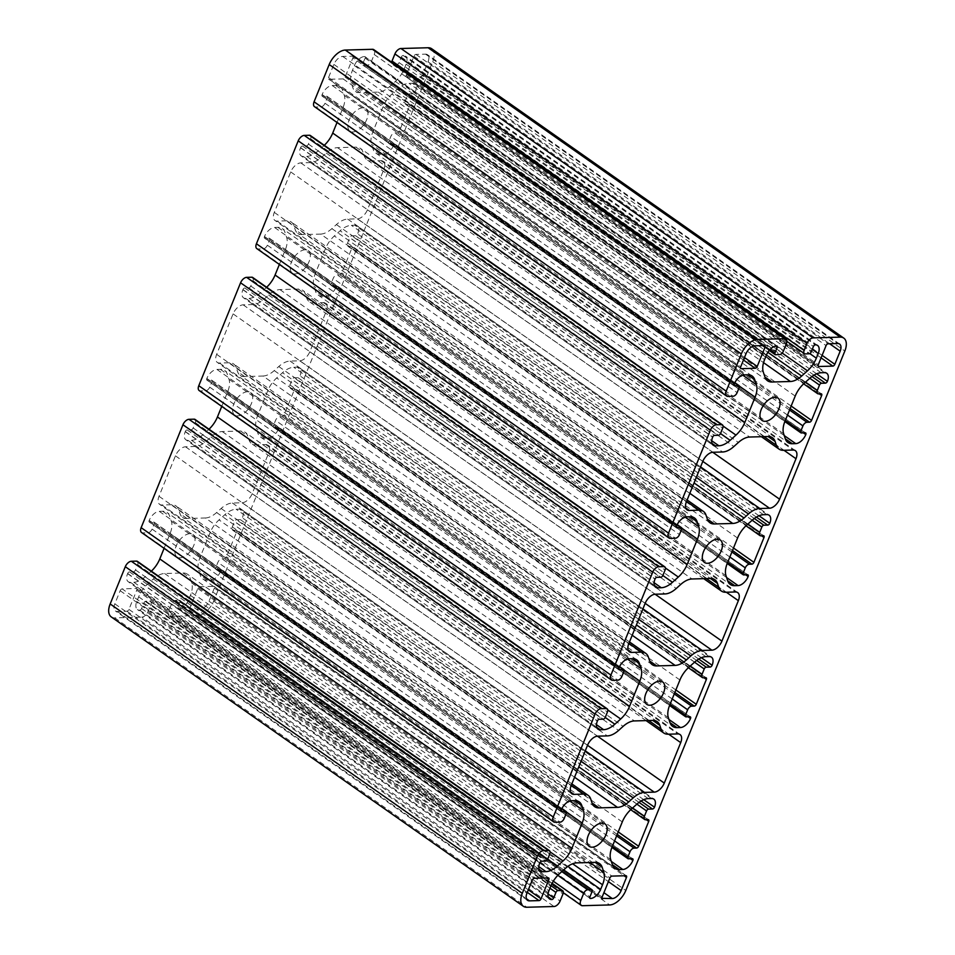 <?xml version="1.0" encoding="UTF-8"?>
<svg xmlns="http://www.w3.org/2000/svg" width="955" height="955" viewBox="0 0 955 955"><rect width="100%" height="100%" fill="white"/><g stroke="black" fill="none" stroke-linecap="round" stroke-linejoin="round"><path stroke-width="0.72" stroke-dasharray="4.78 3.58" d="M189.878 533.678A13.74 7.64 125.1 0 0 177.308 543.622A13.74 7.64 125.1 0 0 177.081 556.98A13.74 7.64 125.1 0 0 180.077 557.804A13.74 7.64 125.1 0 0 192.647 547.848A13.74 7.64 125.1 0 0 192.874 534.502A13.74 7.64 125.1 0 0 189.878 533.678M247.524 391.717A13.74 7.64 125.1 0 0 234.942 401.673A13.74 7.64 125.1 0 0 234.727 415.031A13.74 7.64 125.1 0 0 237.723 415.855A13.74 7.64 125.1 0 0 250.294 405.899A13.74 7.64 125.1 0 0 250.508 392.541A13.74 7.64 125.1 0 0 247.524 391.717M305.158 249.768A13.74 7.64 125.1 0 0 292.588 259.724A13.74 7.64 125.1 0 0 292.373 273.07A13.74 7.64 125.1 0 0 295.358 273.894A13.74 7.64 125.1 0 0 307.94 263.95A13.74 7.64 125.1 0 0 308.155 250.592A13.74 7.64 125.1 0 0 305.158 249.768M362.805 107.808A13.74 7.64 125.1 0 0 350.234 117.763A13.74 7.64 125.1 0 0 350.007 131.122A13.74 7.64 125.1 0 0 353.004 131.945A13.74 7.64 125.1 0 0 365.574 121.989A13.74 7.64 125.1 0 0 365.801 108.643A13.74 7.64 125.1 0 0 362.805 107.808M122.168 588.889A2.017 1.122 125.1 0 0 120.163 590.703L114.827 603.835A8.893 4.942 125.1 0 0 115.412 610.949A8.893 4.942 125.1 0 0 117.346 611.475L126.919 611.212A2.017 1.122 125.1 0 0 128.937 609.397L136.72 590.238A2.017 1.122 125.1 0 0 136.589 588.626A2.017 1.122 125.1 0 0 136.147 588.495L122.168 588.889L534.287 878.278M420.713 76.722A2.017 1.122 125.1 0 0 422.719 74.92L428.055 61.788A8.893 4.942 125.1 0 0 427.47 54.674A8.893 4.942 125.1 0 0 425.536 54.137L415.962 54.399A2.017 1.122 125.1 0 0 413.945 56.214L406.162 75.373A2.017 1.122 125.1 0 0 406.293 76.997A2.017 1.122 125.1 0 0 406.735 77.116L420.713 76.722L821.085 357.862M352.873 57.921A2.017 1.122 125.1 0 0 352.741 56.297A2.017 1.122 125.1 0 0 352.3 56.178L342.726 56.441A8.893 4.942 125.1 0 0 333.868 64.415L328.532 77.546A2.017 1.122 125.1 0 0 328.663 79.158A2.017 1.122 125.1 0 0 329.105 79.277L343.084 78.895A2.017 1.122 125.1 0 0 345.089 77.08L352.873 57.921L762.591 345.615M190.009 607.702A2.017 1.122 125.1 0 0 190.141 609.314A2.017 1.122 125.1 0 0 190.582 609.445L200.156 609.171A8.893 4.942 125.1 0 0 209.014 601.208L214.35 588.077A2.017 1.122 125.1 0 0 214.218 586.466A2.017 1.122 125.1 0 0 213.777 586.334L199.81 586.728A2.017 1.122 125.1 0 0 197.792 588.543L190.009 607.702L602.128 897.079M320.641 234.082A20.198 11.233 125.1 0 0 331.898 228.627L336.411 224.568A20.198 11.233 -54.9 0 1 347.668 219.113L357.373 218.85A10.099 5.623 125.1 0 0 367.448 209.79L383.874 169.333A10.099 5.623 125.1 0 0 383.206 161.252A10.099 5.623 125.1 0 0 381.009 160.643L371.304 160.918A20.198 11.233 -54.9 0 1 366.899 159.7A20.198 11.233 -54.9 0 1 364.261 155.975L362.984 152.072A20.198 11.233 125.1 0 0 360.345 148.347A20.198 11.233 125.1 0 0 355.94 147.13L337.533 147.643A20.198 11.233 125.1 0 0 326.276 153.098L321.751 157.157A20.198 11.233 -54.9 0 1 310.494 162.613L300.789 162.875A10.099 5.623 125.1 0 0 290.714 171.936L274.288 212.392A10.099 5.623 125.1 0 0 274.956 220.474A10.099 5.623 125.1 0 0 277.153 221.083L286.858 220.808A20.198 11.233 -54.9 0 1 291.263 222.026A20.198 11.233 -54.9 0 1 293.901 225.75L295.191 229.654A20.198 11.233 125.1 0 0 297.817 233.378A20.198 11.233 125.1 0 0 302.222 234.596L320.641 234.082L689.832 493.329M262.995 376.031A20.198 11.233 125.1 0 0 274.252 370.576L278.776 366.517A20.198 11.233 -54.9 0 1 290.034 361.062L299.739 360.799A10.099 5.623 125.1 0 0 309.802 351.75L326.24 311.294A10.099 5.623 125.1 0 0 325.571 303.201A10.099 5.623 125.1 0 0 323.363 302.592L313.67 302.866A20.198 11.233 -54.9 0 1 309.265 301.649A20.198 11.233 -54.9 0 1 306.627 297.924L305.337 294.033A20.198 11.233 125.1 0 0 302.699 290.296A20.198 11.233 125.1 0 0 298.306 289.079L279.887 289.592A20.198 11.233 125.1 0 0 268.63 295.047L264.117 299.106A20.198 11.233 -54.9 0 1 252.86 304.561L243.155 304.836A10.099 5.623 125.1 0 0 233.08 313.885L216.654 354.341A10.099 5.623 125.1 0 0 217.31 362.423A10.099 5.623 125.1 0 0 219.519 363.031L229.224 362.757A20.198 11.233 -54.9 0 1 233.629 363.974A20.198 11.233 -54.9 0 1 236.255 367.699L237.544 371.602A20.198 11.233 125.1 0 0 240.183 375.327A20.198 11.233 125.1 0 0 244.587 376.545L262.995 376.031L632.198 635.278M205.361 517.98A20.198 11.233 125.1 0 0 216.618 512.537L221.13 508.478A20.198 11.233 -54.9 0 1 232.387 503.022L242.093 502.748A10.099 5.623 125.1 0 0 252.168 493.699L268.594 453.243A10.099 5.623 125.1 0 0 267.925 445.161A10.099 5.623 125.1 0 0 265.729 444.553L256.024 444.815A20.198 11.233 -54.9 0 1 251.619 443.609A20.198 11.233 -54.9 0 1 248.98 439.873L247.703 435.981A20.198 11.233 125.1 0 0 245.065 432.245A20.198 11.233 125.1 0 0 240.66 431.039L222.252 431.553A20.198 11.233 125.1 0 0 210.983 436.996L206.471 441.067A20.198 11.233 -54.9 0 1 195.214 446.51L185.509 446.785A10.099 5.623 125.1 0 0 175.434 455.833L159.007 496.29A10.099 5.623 125.1 0 0 159.676 504.383A10.099 5.623 125.1 0 0 161.873 504.98L171.578 504.718A20.198 11.233 -54.9 0 1 175.983 505.923A20.198 11.233 -54.9 0 1 178.621 509.66L179.91 513.551A20.198 11.233 125.1 0 0 182.536 517.288A20.198 11.233 125.1 0 0 186.941 518.493L205.361 517.98L574.552 777.227M409.528 106.16A2.017 1.122 125.1 0 0 409.397 104.549A2.017 1.122 125.1 0 0 408.955 104.417L406.364 104.501A4.035 2.244 -54.9 0 1 405.481 104.25A4.035 2.244 -54.9 0 1 405.218 101.015L407.379 95.691A2.017 1.122 -54.9 0 1 409.397 93.888L413.276 93.781A2.017 1.122 125.1 0 0 415.294 91.967A10.099 5.623 125.1 0 0 414.625 83.885A10.099 5.623 125.1 0 0 412.417 83.276L409.038 83.372A20.198 11.233 125.1 0 0 397.781 88.815L391.968 94.044A20.198 11.233 125.1 0 0 383.086 106.697L372.832 131.945A20.198 11.233 125.1 0 0 371.531 144.384L373.178 149.398A20.198 11.233 125.1 0 0 375.816 153.134A20.198 11.233 125.1 0 0 380.221 154.34L383.6 154.256A10.099 5.623 125.1 0 0 393.675 145.196A2.017 1.122 125.1 0 0 393.544 143.584A2.017 1.122 125.1 0 0 393.102 143.465L389.222 143.572A2.017 1.122 -54.9 0 1 388.781 143.441A2.017 1.122 -54.9 0 1 388.649 141.829L390.81 136.505A4.035 2.244 -54.9 0 1 394.833 132.888L397.423 132.817A2.017 1.122 125.1 0 0 399.441 131.002L409.528 106.16L819.235 393.854M351.882 248.109A2.017 1.122 125.1 0 0 351.75 246.497A2.017 1.122 125.1 0 0 351.309 246.378L348.718 246.45A4.035 2.244 -54.9 0 1 347.847 246.211A4.035 2.244 -54.9 0 1 347.572 242.976L349.733 237.652A2.017 1.122 -54.9 0 1 351.75 235.837L355.63 235.73A2.017 1.122 125.1 0 0 357.648 233.915A10.099 5.623 125.1 0 0 356.979 225.834A10.099 5.623 125.1 0 0 354.783 225.225L351.392 225.32A20.198 11.233 125.1 0 0 340.135 230.776L334.322 235.992A20.198 11.233 125.1 0 0 325.44 248.646L315.186 273.894A20.198 11.233 125.1 0 0 313.885 286.345L315.544 291.359A20.198 11.233 125.1 0 0 318.17 295.083A20.198 11.233 125.1 0 0 322.575 296.301L325.965 296.205A10.099 5.623 125.1 0 0 336.029 287.157A2.017 1.122 125.1 0 0 335.897 285.533A2.017 1.122 125.1 0 0 335.456 285.414L331.576 285.521A2.017 1.122 -54.9 0 1 331.134 285.402A2.017 1.122 -54.9 0 1 331.003 283.778L333.164 278.454A4.035 2.244 -54.9 0 1 337.199 274.837L339.777 274.765A2.017 1.122 125.1 0 0 341.795 272.951L351.882 248.109L761.601 535.815M294.247 390.07A2.017 1.122 125.1 0 0 294.104 388.446A2.017 1.122 125.1 0 0 293.674 388.327L291.084 388.399A4.035 2.244 -54.9 0 1 290.201 388.16A4.035 2.244 -54.9 0 1 289.938 384.925L292.099 379.601A2.017 1.122 -54.9 0 1 294.116 377.786L297.996 377.679A2.017 1.122 125.1 0 0 300.001 375.876A10.099 5.623 125.1 0 0 299.345 367.782A10.099 5.623 125.1 0 0 297.136 367.186L293.758 367.269A20.198 11.233 125.1 0 0 282.501 372.725L276.687 377.953A20.198 11.233 125.1 0 0 267.806 390.607L257.552 415.855A20.198 11.233 125.1 0 0 256.238 428.294L257.898 433.307A20.198 11.233 125.1 0 0 260.536 437.044A20.198 11.233 125.1 0 0 264.941 438.25L268.319 438.154A10.099 5.623 125.1 0 0 278.394 429.105A2.017 1.122 125.1 0 0 278.263 427.482A2.017 1.122 125.1 0 0 277.821 427.363L273.942 427.47A2.017 1.122 -54.9 0 1 273.5 427.351A2.017 1.122 -54.9 0 1 273.369 425.739L275.529 420.415A4.035 2.244 -54.9 0 1 279.552 416.786L282.143 416.714A2.017 1.122 125.1 0 0 284.16 414.912L294.247 390.07L703.954 677.764M236.601 532.019A2.017 1.122 125.1 0 0 236.47 530.407A2.017 1.122 125.1 0 0 236.028 530.288L233.438 530.359A4.035 2.244 -54.9 0 1 232.554 530.109A4.035 2.244 -54.9 0 1 232.292 526.874L234.453 521.549A2.017 1.122 -54.9 0 1 236.47 519.747L240.35 519.639A2.017 1.122 125.1 0 0 242.367 517.825A10.099 5.623 125.1 0 0 241.699 509.743A10.099 5.623 125.1 0 0 239.502 509.134L236.112 509.23A20.198 11.233 125.1 0 0 224.855 514.673L219.041 519.902A20.198 11.233 125.1 0 0 210.16 532.556L199.905 557.804A20.198 11.233 125.1 0 0 198.604 570.242L200.252 575.256A20.198 11.233 125.1 0 0 202.89 578.993A20.198 11.233 125.1 0 0 207.295 580.198L210.673 580.115A10.099 5.623 125.1 0 0 220.748 571.054A2.017 1.122 125.1 0 0 220.617 569.443A2.017 1.122 125.1 0 0 220.175 569.323L216.296 569.431A2.017 1.122 -54.9 0 1 215.854 569.311A2.017 1.122 -54.9 0 1 215.723 567.688L217.883 562.364A4.035 2.244 -54.9 0 1 221.918 558.747L224.497 558.675A2.017 1.122 125.1 0 0 226.514 556.861L236.601 532.019L646.32 819.712M337.019 122.479L342.976 107.808A20.198 11.233 125.1 0 0 344.277 95.369L342.63 90.355A20.198 11.233 125.1 0 0 339.992 86.63A20.198 11.233 125.1 0 0 335.587 85.413L332.209 85.508A10.099 5.623 125.1 0 0 322.133 94.557L322.062 94.736A1.815 1.015 125.1 0 0 322.181 96.192A1.815 1.015 125.1 0 0 322.575 96.3L326.586 96.192A2.017 1.122 -54.9 0 1 327.028 96.312A2.017 1.122 -54.9 0 1 327.159 97.923L324.998 103.247A4.035 2.244 -54.9 0 1 320.976 106.876L315.795 107.02A6.064 3.366 -54.9 0 1 314.47 106.65M310.327 135.503A4.035 2.244 -54.9 0 1 310.59 138.738L308.429 144.062A2.017 1.122 -54.9 0 1 306.412 145.876L302.401 145.984A1.815 1.015 125.1 0 0 300.586 147.619L300.515 147.798A10.099 5.623 125.1 0 0 301.183 155.88A10.099 5.623 125.1 0 0 303.38 156.489L306.77 156.393A20.198 11.233 125.1 0 0 318.027 150.938L323.84 145.721A20.198 11.233 125.1 0 0 324.282 145.303M373.811 49.66A6.064 3.366 -54.9 0 1 374.217 54.519L371.328 61.609A4.035 2.244 -54.9 0 1 367.305 65.238L363.413 65.346A2.017 1.122 -54.9 0 1 362.984 65.215A2.017 1.122 -54.9 0 1 362.84 63.603L365.085 58.1A1.815 1.015 125.1 0 0 364.953 56.643A1.815 1.015 125.1 0 0 364.559 56.536L364.428 56.536A10.099 5.623 125.1 0 0 354.365 65.597L352.479 70.228A20.198 11.233 125.1 0 0 351.177 82.679L352.825 87.693A20.198 11.233 125.1 0 0 355.463 91.417A20.198 11.233 125.1 0 0 359.868 92.635L378.276 92.122A20.198 11.233 125.1 0 0 389.533 86.666L395.346 81.45A20.198 11.233 125.1 0 0 404.228 68.796L406.114 64.152A10.099 5.623 125.1 0 0 405.445 56.07A10.099 5.623 125.1 0 0 403.249 55.462L403.117 55.462A1.815 1.015 125.1 0 0 401.303 57.097L399.071 62.588A2.017 1.122 -54.9 0 1 397.053 64.403L393.174 64.51A4.035 2.244 -54.9 0 1 392.302 64.272A4.035 2.244 -54.9 0 1 391.693 62.218M582.514 905.698L170.396 616.321L197.566 615.557A16.163 8.989 125.1 0 0 213.681 601.077L432.711 61.657A16.163 8.989 125.1 0 0 431.648 48.717M170.396 616.321A6.064 3.366 -54.9 0 1 169.071 615.951A6.064 3.366 -54.9 0 1 168.677 611.105L171.554 604.002A4.035 2.244 -54.9 0 1 175.577 600.385L179.468 600.277A2.017 1.122 -54.9 0 1 179.898 600.397A2.017 1.122 -54.9 0 1 180.041 602.02L177.809 607.511A1.815 1.015 125.1 0 0 177.928 608.968A1.815 1.015 125.1 0 0 178.322 609.075L178.454 609.075A10.099 5.623 125.1 0 0 188.517 600.027L190.403 595.383A20.198 11.233 125.1 0 0 191.704 582.944L190.057 577.93A20.198 11.233 125.1 0 0 187.419 574.194A20.198 11.233 125.1 0 0 183.014 572.988L164.606 573.501A20.198 11.233 125.1 0 0 153.349 578.945L147.536 584.174A20.198 11.233 125.1 0 0 138.654 596.827L136.768 601.471A10.099 5.623 125.1 0 0 137.436 609.553A10.099 5.623 125.1 0 0 139.633 610.161L139.764 610.15A1.815 1.015 125.1 0 0 141.579 608.526L143.811 603.023A2.017 1.122 -54.9 0 1 145.829 601.208L149.708 601.101A4.035 2.244 -54.9 0 1 150.592 601.352A4.035 2.244 -54.9 0 1 150.854 604.587L147.965 611.678A6.064 3.366 -54.9 0 1 141.925 617.109L554.043 906.498M111.234 616.894A16.163 8.989 125.1 0 0 114.755 617.873L141.925 617.109M137.401 561.361A4.035 2.244 -54.9 0 1 137.663 564.596L135.503 569.92A2.017 1.122 -54.9 0 1 133.485 571.735L129.474 571.842A1.815 1.015 125.1 0 0 127.66 573.477L127.588 573.657A10.099 5.623 125.1 0 0 128.257 581.738A10.099 5.623 125.1 0 0 130.465 582.347L133.843 582.252A20.198 11.233 125.1 0 0 145.1 576.796L150.914 571.579A20.198 11.233 125.1 0 0 151.356 571.162M164.093 548.337L170.05 533.666A20.198 11.233 125.1 0 0 171.351 521.227L169.704 516.213A20.198 11.233 125.1 0 0 167.065 512.489A20.198 11.233 125.1 0 0 162.66 511.271L159.282 511.367A10.099 5.623 125.1 0 0 149.207 520.415L149.135 520.594A1.815 1.015 125.1 0 0 149.255 522.051A1.815 1.015 125.1 0 0 149.649 522.158L153.66 522.051A2.017 1.122 -54.9 0 1 154.101 522.17A2.017 1.122 -54.9 0 1 154.232 523.794L152.072 529.106A4.035 2.244 -54.9 0 1 148.049 532.735L142.868 532.878A6.064 3.366 -54.9 0 1 141.555 532.508M195.035 419.412A4.035 2.244 -54.9 0 1 195.309 422.647L193.149 427.971A2.017 1.122 -54.9 0 1 191.131 429.786L187.12 429.893A1.815 1.015 125.1 0 0 185.306 431.517L185.234 431.696A10.099 5.623 125.1 0 0 185.903 439.789A10.099 5.623 125.1 0 0 188.099 440.386L191.489 440.291A20.198 11.233 125.1 0 0 202.747 434.847L208.56 429.619A20.198 11.233 125.1 0 0 209.002 429.213M221.739 406.388L227.696 391.717A20.198 11.233 125.1 0 0 228.997 379.278L227.35 374.264A20.198 11.233 125.1 0 0 224.712 370.528A20.198 11.233 125.1 0 0 220.307 369.322L216.916 369.418A10.099 5.623 125.1 0 0 206.853 378.467L206.781 378.646A1.815 1.015 125.1 0 0 206.901 380.102A1.815 1.015 125.1 0 0 207.295 380.209L211.306 380.102A2.017 1.122 -54.9 0 1 211.747 380.221A2.017 1.122 -54.9 0 1 211.879 381.833L209.718 387.157A4.035 2.244 -54.9 0 1 205.683 390.774L200.514 390.917A6.064 3.366 -54.9 0 1 199.189 390.559M252.681 277.463A4.035 2.244 -54.9 0 1 252.944 280.698L250.783 286.023A2.017 1.122 -54.9 0 1 248.766 287.825L244.755 287.944A1.815 1.015 125.1 0 0 242.952 289.568L242.88 289.747A10.099 5.623 125.1 0 0 243.537 297.829A10.099 5.623 125.1 0 0 245.745 298.438L249.124 298.342A20.198 11.233 125.1 0 0 260.381 292.887L266.194 287.67A20.198 11.233 125.1 0 0 266.636 287.264M279.373 264.44L285.33 249.768A20.198 11.233 125.1 0 0 286.643 237.329L284.984 232.304A20.198 11.233 125.1 0 0 282.346 228.579A20.198 11.233 125.1 0 0 277.941 227.362L274.562 227.457A10.099 5.623 125.1 0 0 264.487 236.518L264.416 236.685A1.815 1.015 125.1 0 0 264.535 238.141A1.815 1.015 125.1 0 0 264.929 238.261L268.94 238.141A2.017 1.122 -54.9 0 1 269.382 238.261A2.017 1.122 -54.9 0 1 269.525 239.884L267.352 245.208A4.035 2.244 -54.9 0 1 263.329 248.825L258.148 248.969A6.064 3.366 -54.9 0 1 256.835 248.61M120.163 590.703L532.281 880.08M136.147 588.495L548.265 877.884M136.72 590.238L546.439 877.932M128.937 609.397L528.318 889.833M126.919 611.212L527.291 892.352M117.346 611.475L526.372 898.691M114.827 603.835L526.945 893.212M422.719 74.92L822.1 355.356M406.735 77.116L818.149 366.004M406.162 75.373L818.28 364.762M413.945 56.214L826.063 345.603M415.962 54.399L828.081 343.788M425.536 54.137L837.654 343.525M428.055 61.788L829.597 343.74M352.3 56.178L764.418 345.555M345.089 77.08L744.47 357.516M343.084 78.895L743.456 360.023M329.105 79.277L740.519 368.164M328.532 77.546L740.65 366.923M333.868 64.415L745.986 353.792M342.726 56.441L754.844 345.829M190.582 609.445L601.996 898.333M197.792 588.543L609.911 877.92M199.81 586.728L611.916 876.105M213.777 586.334L625.895 875.723M214.35 588.077L624.069 875.771M209.014 601.208L608.395 881.644M200.156 609.171L603.918 892.686M331.898 228.627L694.058 482.932M302.222 234.596L295.191 229.654M293.901 225.75L706.02 515.127M286.858 220.808L686.538 501.459M277.153 221.083L685.762 507.988M274.288 212.392L686.406 501.769M290.714 171.936L702.832 461.313M300.789 162.875L712.908 452.264M310.494 162.613L722.613 451.99M321.751 157.157L733.87 446.534M326.276 153.098L738.394 442.475M337.533 147.643L749.651 437.032M355.94 147.13L362.984 152.072M364.261 155.975L763.952 436.626M371.304 160.918L783.422 450.294M381.009 160.643L793.128 450.032M383.874 169.333L783.983 450.283M367.448 209.79L712.764 452.264M357.373 218.85L702.808 461.396M347.668 219.113L700.564 466.911M336.411 224.568L696.338 477.309M274.252 370.576L636.412 624.88M244.587 376.545L237.544 371.602M236.255 367.699L648.373 657.088M229.224 362.757L628.891 643.407M219.519 363.031L628.115 649.937M216.654 354.341L628.772 643.718M233.08 313.885L645.198 603.262M243.155 304.836L655.273 594.213M252.86 304.561L664.966 593.938M264.117 299.106L676.236 588.495M268.63 295.047L680.748 584.436M279.887 289.592L692.005 578.981M298.306 289.079L710.425 578.467L305.337 294.033M306.627 297.924L706.318 578.587M313.67 302.866L725.776 592.243M323.363 302.592L735.481 591.981M326.24 311.294L726.337 592.231M309.802 351.75L655.118 594.225M299.739 360.799L645.162 603.345M290.034 361.062L642.918 608.86M278.776 366.517L638.704 619.258M216.618 512.537L578.778 766.841M186.941 518.493L179.91 513.551M178.621 509.66L590.739 799.037M171.578 504.718L571.257 785.356M161.873 504.98L570.469 791.898M159.007 496.29L571.126 785.678M175.434 455.833L587.552 745.222M185.509 446.785L597.627 736.162M195.214 446.51L607.332 735.899M206.471 441.067L618.589 730.444M210.983 436.996L623.102 726.385M222.252 431.553L634.371 720.929M240.66 431.039L247.703 435.981M248.98 439.873L648.672 720.536M256.024 444.815L668.142 734.204M265.729 444.553L677.847 733.929M268.594 453.243L668.691 734.192M252.168 493.699L597.484 736.174M242.093 502.748L587.516 745.306M232.387 503.022L585.284 750.821M221.13 508.478L581.058 761.207M821.073 393.806L408.955 104.417M818.483 393.878L406.364 104.501M805.543 382.119L405.218 101.015M809.816 378.276L407.379 95.691M811.929 376.533L409.397 93.888M813.982 375.148L413.276 93.781M816.644 373.799L415.294 91.967M824.535 372.653L412.417 83.276M821.157 372.748L409.038 83.372M809.9 378.204L397.781 88.815M804.086 383.421L391.968 94.044M795.205 396.074L383.086 106.697M784.95 421.334L372.832 131.945M783.649 433.773L371.531 144.384M380.221 154.34L373.178 149.398M784.234 435.576L383.6 154.256M803.394 432.89L393.675 145.196M805.22 432.842L393.102 143.465M801.341 432.949L389.222 143.572M785.332 420.379L388.649 141.829M787.493 415.055L390.81 136.505M789.534 410.041L394.833 132.888M790.131 408.561L397.423 132.817M791.146 406.054L399.441 131.002M763.427 535.755L351.309 246.378M760.837 535.827L348.718 246.45M747.896 524.068L347.572 242.976M752.17 520.236L349.733 237.652M754.283 518.493L351.75 235.837M756.348 517.097L355.63 235.73M759.01 515.748L357.648 233.915M766.901 514.614L354.783 225.225M763.511 514.709L351.392 225.32M752.254 520.153L340.135 230.776M746.44 525.381L334.322 235.992M737.558 538.035L325.44 248.646M727.304 563.283L315.186 273.894M726.003 575.722L313.885 286.345M322.575 296.301L315.544 291.359M726.6 577.524L325.965 296.205M745.748 574.85L336.029 287.157M747.574 574.791L335.456 285.414M743.694 574.898L331.576 285.521M727.698 562.328L331.003 283.778M729.859 557.004L333.164 278.454M731.888 551.99L337.199 274.837M732.485 550.522L339.777 274.765M733.512 548.015L341.795 272.951M705.793 677.716L293.674 388.327M703.202 677.787L291.084 388.399M690.262 666.029L289.938 384.925M694.536 662.185L292.099 379.601M696.649 660.442L294.116 377.786M698.702 659.057L297.996 377.679M701.364 657.697L300.001 375.876M709.255 656.562L297.136 367.186M705.876 656.658L293.758 367.269M694.619 662.113L282.501 372.725M688.806 667.33L276.687 377.953M679.924 679.984L267.806 390.607M669.67 705.232L257.552 415.855M668.357 717.671L256.238 428.294M264.941 438.25L257.898 433.307M668.954 719.473L268.319 438.154M688.101 716.799L278.394 429.105M689.94 716.751L277.821 427.363M686.06 716.859L273.942 427.47M670.052 704.289L273.369 425.739M672.213 698.965L275.529 420.415M674.254 693.939L279.552 416.786M674.851 692.471L282.143 416.714M675.865 689.964L284.16 414.912M648.147 819.665L236.028 530.288M645.556 819.736L233.438 530.359M632.616 807.978L232.292 526.874M636.889 804.134L234.453 521.549M639.002 802.391L236.47 519.747M641.056 801.006L240.35 519.639M643.73 799.657L242.367 517.825M651.62 798.511L239.502 509.134M648.23 798.607L236.112 509.23M636.973 804.062L224.855 514.673M631.16 809.279L219.041 519.902M622.278 821.933L210.16 532.556M612.024 847.192L199.905 557.804M610.723 859.631L198.604 570.242M207.295 580.198L200.252 575.256M611.319 861.434L210.673 580.115M630.467 858.748L220.748 571.054M632.294 858.7L220.175 569.323M628.414 858.808L216.296 569.431M612.406 846.237L215.723 567.688M614.578 840.913L217.883 562.364M616.608 835.9L221.918 558.747M617.205 834.419L224.497 558.675M618.231 831.912L226.514 556.861M315.795 107.02L727.913 396.397M320.976 106.876L733.082 396.253M324.998 103.247L737.117 392.636M327.159 97.923L739.277 387.312M326.586 96.192L734.765 382.812M322.575 96.3L734.061 385.235M322.062 94.736L734.18 384.125M322.133 94.557L734.252 383.946M332.209 85.508L744.327 374.885M335.587 85.413L342.63 90.355M344.277 95.369L742.751 375.172M342.976 107.808L739.445 386.202M323.84 145.721L723.054 426.037M318.027 150.938L720.5 433.546M306.77 156.393L711.726 440.744M303.38 156.489L711.976 443.395M300.515 147.798L712.633 437.175M300.586 147.619L712.705 436.996M302.401 145.984L714.519 435.373M306.412 145.876L718.53 435.253M308.429 144.062L720.548 433.451M310.59 138.738L722.708 428.127M258.148 248.969L670.267 538.357M263.329 248.825L675.448 538.214M267.352 245.208L679.471 534.585M269.525 239.884L681.631 529.261M268.94 238.141L677.119 524.761M264.929 238.261L676.415 527.196M264.416 236.685L676.534 526.074M264.487 236.518L676.606 525.895M274.562 227.457L686.681 516.846M277.941 227.362L284.984 232.304M286.643 237.329L685.105 517.121M285.33 249.768L681.798 528.163M266.194 287.67L665.42 567.998M260.381 292.887L662.854 575.507M249.124 298.342L654.091 582.705M245.745 298.438L654.342 585.343M242.88 289.747L654.999 579.124M242.952 289.568L655.07 578.945M244.755 287.944L656.873 577.321M248.766 287.825L660.884 577.214M250.783 286.023L662.901 575.399M252.944 280.698L665.062 570.075M200.514 390.917L612.633 680.306M205.683 390.774L617.801 680.163M209.718 387.157L621.836 676.546M211.879 381.833L623.997 671.222M211.306 380.102L619.485 666.709M207.295 380.209L618.78 669.145M206.781 378.646L618.9 668.023M206.853 378.467L618.971 667.843M216.916 369.418L629.035 658.795M220.307 369.322L227.35 374.264M228.997 379.278L627.459 659.069M227.696 391.717L624.164 670.112M208.56 429.619L607.774 709.947M202.747 434.847L605.219 717.456M191.489 440.291L596.445 724.654M188.099 440.386L596.696 727.304M185.234 431.696L597.352 721.085M185.306 431.517L597.424 720.906M187.12 429.893L599.239 719.27M191.131 429.786L603.25 719.163M193.149 427.971L605.267 717.348M195.309 422.647L607.428 712.024M142.868 532.878L554.986 822.255M148.049 532.735L560.167 822.112M152.072 529.106L564.19 818.495M154.232 523.794L566.351 813.171M153.66 522.051L561.838 808.67M149.649 522.158L561.134 811.093M149.135 520.594L561.254 809.983M149.207 520.415L561.325 809.804M159.282 511.367L571.4 800.744M162.66 511.271L169.704 516.213M171.351 521.227L569.825 801.03M170.05 533.666L566.518 812.06M150.914 571.579L550.14 851.896M145.1 576.796L547.573 859.404M133.843 582.252L538.811 866.603M130.465 582.347L539.062 869.253M127.588 573.657L539.706 863.034M127.66 573.477L539.778 862.854M129.474 571.842L541.592 861.231M133.485 571.735L545.603 861.112M135.503 569.92L547.621 859.309M137.663 564.596L549.782 853.985M168.677 611.105L553.315 881.202M147.965 611.678L560.084 901.066M150.854 604.587L562.973 893.964M149.708 601.101L551.978 883.578M145.829 601.208L550.975 885.703M143.811 603.023L549.949 888.21M141.579 608.526L548.039 893.928M139.764 610.15L548.194 896.948M139.633 610.161L548.23 897.067M136.768 601.471L548.886 890.848M138.654 596.827L550.772 886.204M147.536 584.174L559.654 873.55M153.349 578.945L565.467 868.334M164.606 573.501L576.725 862.878M183.014 572.988L190.057 577.93M191.704 582.944L589.856 862.52M190.403 595.383L572.618 863.762M188.517 600.027L567.867 866.388M178.454 609.075L589.772 897.903M178.322 609.075L589.808 898.022M177.809 607.511L589.915 896.9M180.041 602.02L592.16 891.397M179.468 600.277L563.593 870.005M175.577 600.385L561.827 871.605M171.554 604.002L557.875 875.281M114.755 617.873L526.874 907.25M374.217 54.519L786.323 343.896M393.174 64.51L805.292 353.899M397.053 64.403L809.172 353.792M399.071 62.588L811.189 351.977M401.303 57.097L813.421 346.474M403.117 55.462L815.236 344.851M403.249 55.462L815.367 344.839M406.114 64.152L812.263 349.339M404.228 68.796L809.816 353.589M395.346 81.45L782.145 353.052M389.533 86.666L767.856 352.311M378.276 92.122L763.546 362.649M359.868 92.635L352.825 87.693M351.177 82.679L763.296 372.056M352.479 70.228L764.597 359.617M354.365 65.597L766.483 354.974M364.428 56.536L776.546 345.925M364.559 56.536L776.678 345.925M365.085 58.1L775.257 346.116M362.84 63.603L770.028 349.518M363.413 65.346L775.532 354.723M367.305 65.238L779.423 354.615M371.328 61.609L783.446 350.998M197.566 615.557L609.684 904.946M432.711 61.657L844.829 351.034M213.681 601.077L625.8 890.466M589.199 846.357L177.081 556.98M646.845 704.408L234.727 415.031M704.492 562.459L292.373 273.07M762.126 420.498L350.007 131.122M548.707 878.003L136.589 588.626M527.53 900.326L115.412 610.949M818.411 366.374L406.293 76.997M839.588 344.051L427.47 54.674M764.86 345.686L352.741 56.297M740.782 368.535L328.663 79.158M602.259 898.703L190.141 609.314M626.337 875.842L214.218 586.466M709.935 522.755L297.817 233.378M687.134 499.99L291.263 222.026M687.075 509.851L274.956 220.474M772.464 437.724L360.345 148.347M761.386 436.698L366.899 159.7M795.324 450.629L383.206 161.252M652.301 664.716L240.183 375.327M629.488 641.939L233.629 363.974M629.429 651.811L217.31 362.423M714.817 579.685L302.699 290.296M703.74 578.658L309.265 301.649M737.69 592.589L325.571 303.201M594.655 806.665L182.536 517.288M571.854 783.9L175.983 505.923M571.794 793.76L159.676 504.383M657.183 721.634L245.065 432.245M646.105 720.607L251.619 443.609M680.044 734.538L267.925 445.161M777.919 398.02L365.801 108.643M720.273 539.969L308.155 250.592M662.627 681.93L250.508 392.541M604.993 823.879L192.874 534.502M409.397 104.549L821.515 393.926M405.481 104.25L803.644 383.838M414.625 83.885L826.744 373.262M375.816 153.134L787.935 442.511M393.544 143.584L805.662 432.961M388.781 143.441L784.855 421.561M351.75 246.497L763.869 535.874M347.847 246.211L745.998 525.787M356.979 225.834L769.097 515.211M318.17 295.083L730.288 584.472M335.897 285.533L748.016 574.922M331.134 285.402L727.209 563.522M294.104 388.446L706.223 677.835M290.201 388.16L688.364 667.736M299.345 367.782L711.463 657.171M260.536 437.044L672.654 726.421M278.263 427.482L690.381 716.871M273.5 427.351L669.574 705.47M236.47 530.407L648.588 819.784M232.554 530.109L630.718 809.697M241.699 509.743L653.817 799.12M202.89 578.993L615.008 868.37M220.617 569.443L632.735 858.82M215.854 569.311L611.928 847.419M734.837 382.669L327.028 96.312M734.3 385.581L322.181 96.192M752.11 376.007L339.992 86.63M713.301 445.257L301.183 155.88M677.191 524.617L269.382 238.261M676.653 527.53L264.535 238.141M694.464 517.956L282.346 228.579M655.655 587.218L243.537 297.829M619.556 666.578L211.747 380.221M619.019 669.479L206.901 380.102M636.83 659.917L224.712 370.528M598.021 729.166L185.903 439.789M561.91 808.527L154.101 522.17M561.373 811.44L149.255 522.051M579.184 801.866L167.065 512.489M540.375 871.115L128.257 581.738M563.307 892.782L169.071 615.951M552.121 883.303L150.592 601.352M549.555 898.93L137.436 609.553M599.537 863.583L187.419 574.194M590.047 898.357L177.928 608.968M563.713 869.91L179.898 600.397M786.884 341.353L392.302 64.272M817.564 345.447L405.445 56.07M767.581 380.806L355.463 91.417M777.072 346.032L364.953 56.643M769.193 350.461L362.984 65.215"/><path stroke-width="1.43" d="M592.196 847.192A13.74 7.64 -54.9 0 1 589.199 846.357A13.74 7.64 -54.9 0 1 589.426 833.011A13.74 7.64 -54.9 0 1 601.996 823.055A13.74 7.64 -54.9 0 1 604.993 823.879A13.74 7.64 -54.9 0 1 604.766 837.237A13.74 7.64 -54.9 0 1 592.196 847.192M649.842 705.232A13.74 7.64 -54.9 0 1 646.845 704.408A13.74 7.64 -54.9 0 1 647.06 691.05A13.74 7.64 -54.9 0 1 659.642 681.106A13.74 7.64 -54.9 0 1 662.627 681.93A13.74 7.64 -54.9 0 1 662.412 695.276A13.74 7.64 -54.9 0 1 649.842 705.232M707.476 563.283A13.74 7.64 -54.9 0 1 704.492 562.459A13.74 7.64 -54.9 0 1 704.706 549.101A13.74 7.64 -54.9 0 1 717.277 539.145A13.74 7.64 -54.9 0 1 720.273 539.969A13.74 7.64 -54.9 0 1 720.058 553.327A13.74 7.64 -54.9 0 1 707.476 563.283M765.122 421.322A13.74 7.64 -54.9 0 1 762.126 420.498A13.74 7.64 -54.9 0 1 762.353 407.152A13.74 7.64 -54.9 0 1 774.923 397.196A13.74 7.64 -54.9 0 1 777.919 398.02A13.74 7.64 -54.9 0 1 777.692 411.378A13.74 7.64 -54.9 0 1 765.122 421.322M532.281 880.08A2.017 1.122 -54.9 0 1 534.287 878.278L548.265 877.884A2.017 1.122 -54.9 0 1 548.707 878.003A2.017 1.122 -54.9 0 1 548.839 879.627L541.055 898.786A2.017 1.122 -54.9 0 1 539.038 900.601L529.464 900.863A8.893 4.942 -54.9 0 1 527.53 900.326A8.893 4.942 -54.9 0 1 526.945 893.212L532.281 880.08M834.837 364.297A2.017 1.122 -54.9 0 1 832.832 366.111L818.853 366.505A2.017 1.122 -54.9 0 1 818.411 366.374A2.017 1.122 -54.9 0 1 818.28 364.762L826.063 345.603A2.017 1.122 -54.9 0 1 828.081 343.788L837.654 343.525A8.893 4.942 -54.9 0 1 839.588 344.051A8.893 4.942 -54.9 0 1 840.173 351.165L834.837 364.297L822.1 355.356M764.418 345.555A2.017 1.122 -54.9 0 1 764.86 345.686A2.017 1.122 -54.9 0 1 764.991 347.298L757.208 366.457A2.017 1.122 -54.9 0 1 755.19 368.272L741.223 368.666A2.017 1.122 -54.9 0 1 740.782 368.535A2.017 1.122 -54.9 0 1 740.65 366.923L745.986 353.792A8.893 4.942 -54.9 0 1 754.844 345.829L764.418 345.555M602.701 898.822A2.017 1.122 -54.9 0 1 602.259 898.703A2.017 1.122 -54.9 0 1 602.128 897.079L609.911 877.92A2.017 1.122 -54.9 0 1 611.916 876.105L625.895 875.723A2.017 1.122 -54.9 0 1 626.337 875.842A2.017 1.122 -54.9 0 1 626.468 877.454L621.132 890.585A8.893 4.942 -54.9 0 1 612.274 898.56L601.996 898.333M744.017 518.004A20.198 11.233 -54.9 0 1 732.76 523.459L714.34 523.973A20.198 11.233 -54.9 0 1 709.935 522.755A20.198 11.233 -54.9 0 1 707.309 519.031L706.02 515.127A20.198 11.233 125.1 0 0 703.381 511.403A20.198 11.233 125.1 0 0 698.976 510.185L689.271 510.459A10.099 5.623 -54.9 0 1 687.075 509.851A10.099 5.623 -54.9 0 1 686.406 501.769L702.832 461.313A10.099 5.623 -54.9 0 1 712.908 452.264L722.613 451.99A20.198 11.233 125.1 0 0 733.87 446.534L738.394 442.475A20.198 11.233 -54.9 0 1 749.651 437.032L768.059 436.519A20.198 11.233 -54.9 0 1 772.464 437.724A20.198 11.233 -54.9 0 1 775.102 441.461L776.379 445.352A20.198 11.233 125.1 0 0 779.017 449.089A20.198 11.233 125.1 0 0 783.422 450.294L793.128 450.032A10.099 5.623 -54.9 0 1 795.324 450.629A10.099 5.623 -54.9 0 1 795.992 458.722L779.567 499.179A10.099 5.623 -54.9 0 1 769.491 508.227L759.786 508.502A20.198 11.233 125.1 0 0 748.529 513.945L744.017 518.004L694.058 482.932M686.37 659.965A20.198 11.233 -54.9 0 1 675.113 665.408L656.706 665.922A20.198 11.233 -54.9 0 1 652.301 664.716A20.198 11.233 -54.9 0 1 649.663 660.979L648.373 657.088A20.198 11.233 125.1 0 0 645.747 653.351A20.198 11.233 125.1 0 0 641.342 652.146L631.637 652.408A10.099 5.623 -54.9 0 1 629.429 651.811A10.099 5.623 -54.9 0 1 628.772 643.718L645.198 603.262A10.099 5.623 -54.9 0 1 655.273 594.213L664.966 593.938A20.198 11.233 125.1 0 0 676.236 588.495L680.748 584.436A20.198 11.233 -54.9 0 1 692.005 578.981L710.425 578.467A20.198 11.233 -54.9 0 1 714.817 579.685A20.198 11.233 -54.9 0 1 717.456 583.41L718.745 587.301A20.198 11.233 125.1 0 0 721.383 591.038A20.198 11.233 125.1 0 0 725.776 592.243L735.481 591.981A10.099 5.623 -54.9 0 1 737.69 592.589A10.099 5.623 -54.9 0 1 738.358 600.671L721.92 641.127A10.099 5.623 -54.9 0 1 711.857 650.176L702.152 650.451A20.198 11.233 125.1 0 0 690.895 655.906L686.37 659.965L636.412 624.88M628.736 801.913A20.198 11.233 -54.9 0 1 617.467 807.369L599.06 807.882A20.198 11.233 -54.9 0 1 594.655 806.665A20.198 11.233 -54.9 0 1 592.016 802.94L590.739 799.037A20.198 11.233 125.1 0 0 588.101 795.312A20.198 11.233 125.1 0 0 583.696 794.094L573.991 794.369A10.099 5.623 -54.9 0 1 571.794 793.76A10.099 5.623 -54.9 0 1 571.126 785.678L587.552 745.222A10.099 5.623 -54.9 0 1 597.627 736.162L607.332 735.899A20.198 11.233 125.1 0 0 618.589 730.444L623.102 726.385A20.198 11.233 -54.9 0 1 634.371 720.929L652.778 720.416A20.198 11.233 -54.9 0 1 657.183 721.634A20.198 11.233 -54.9 0 1 659.821 725.358L661.099 729.262A20.198 11.233 125.1 0 0 663.737 732.986A20.198 11.233 125.1 0 0 668.142 734.204L677.847 733.929A10.099 5.623 -54.9 0 1 680.044 734.538A10.099 5.623 -54.9 0 1 680.712 742.62L664.286 783.076A10.099 5.623 -54.9 0 1 654.211 792.137L644.506 792.399A20.198 11.233 125.1 0 0 633.249 797.855L628.736 801.913L578.778 766.841M821.073 393.806A2.017 1.122 -54.9 0 1 821.515 393.926A2.017 1.122 -54.9 0 1 821.646 395.549L811.559 420.391A2.017 1.122 -54.9 0 1 809.542 422.194L806.951 422.265A4.035 2.244 125.1 0 0 802.928 425.894L800.768 431.206A2.017 1.122 125.1 0 0 800.899 432.83A2.017 1.122 125.1 0 0 801.341 432.949L805.22 432.842A2.017 1.122 -54.9 0 1 805.662 432.961A2.017 1.122 -54.9 0 1 805.793 434.585A10.099 5.623 -54.9 0 1 795.718 443.633L792.34 443.729A20.198 11.233 -54.9 0 1 787.935 442.511A20.198 11.233 -54.9 0 1 785.297 438.787L783.649 433.773A20.198 11.233 -54.9 0 1 784.95 421.334L795.205 396.074A20.198 11.233 -54.9 0 1 804.086 383.421L809.9 378.204A20.198 11.233 -54.9 0 1 821.157 372.748L824.535 372.653A10.099 5.623 -54.9 0 1 826.744 373.262A10.099 5.623 -54.9 0 1 827.412 381.343A2.017 1.122 -54.9 0 1 825.395 383.158L821.515 383.265A2.017 1.122 125.1 0 0 819.497 385.08L817.337 390.404A4.035 2.244 125.1 0 0 817.599 393.639A4.035 2.244 125.1 0 0 818.483 393.878L821.073 393.806M763.427 535.755A2.017 1.122 -54.9 0 1 763.869 535.874A2.017 1.122 -54.9 0 1 764 537.498L753.913 562.34A2.017 1.122 -54.9 0 1 751.895 564.154L749.317 564.226A4.035 2.244 125.1 0 0 745.282 567.843L743.121 573.167A2.017 1.122 125.1 0 0 743.253 574.779A2.017 1.122 125.1 0 0 743.694 574.898L747.574 574.791A2.017 1.122 -54.9 0 1 748.016 574.922A2.017 1.122 -54.9 0 1 748.147 576.534A10.099 5.623 -54.9 0 1 738.084 585.582L734.693 585.678A20.198 11.233 -54.9 0 1 730.288 584.472A20.198 11.233 -54.9 0 1 727.65 580.736L726.003 575.722A20.198 11.233 -54.9 0 1 727.304 563.283L737.558 538.035A20.198 11.233 -54.9 0 1 746.44 525.381L752.254 520.153A20.198 11.233 -54.9 0 1 763.511 514.709L766.901 514.614A10.099 5.623 -54.9 0 1 769.097 515.211A10.099 5.623 -54.9 0 1 769.766 523.304A2.017 1.122 -54.9 0 1 767.748 525.107L763.869 525.214A2.017 1.122 125.1 0 0 761.851 527.029L759.691 532.353A4.035 2.244 125.1 0 0 759.965 535.588A4.035 2.244 125.1 0 0 760.837 535.827L763.427 535.755M705.793 677.716A2.017 1.122 -54.9 0 1 706.223 677.835A2.017 1.122 -54.9 0 1 706.366 679.447L696.279 704.289A2.017 1.122 -54.9 0 1 694.261 706.103L691.671 706.175A4.035 2.244 125.1 0 0 687.648 709.792L685.475 715.116A2.017 1.122 125.1 0 0 685.618 716.739A2.017 1.122 125.1 0 0 686.06 716.859L689.94 716.751A2.017 1.122 -54.9 0 1 690.381 716.871A2.017 1.122 -54.9 0 1 690.513 718.482A10.099 5.623 -54.9 0 1 680.438 727.543L677.059 727.638A20.198 11.233 -54.9 0 1 672.654 726.421A20.198 11.233 -54.9 0 1 670.016 722.696L668.357 717.671A20.198 11.233 -54.9 0 1 669.67 705.232L679.924 679.984A20.198 11.233 -54.9 0 1 688.806 667.33L694.619 662.113A20.198 11.233 -54.9 0 1 705.876 656.658L709.255 656.562A10.099 5.623 -54.9 0 1 711.463 657.171A10.099 5.623 -54.9 0 1 712.12 665.253A2.017 1.122 -54.9 0 1 710.114 667.067L706.234 667.175A2.017 1.122 125.1 0 0 704.217 668.978L702.056 674.302A4.035 2.244 125.1 0 0 702.319 677.537A4.035 2.244 125.1 0 0 703.202 677.787L705.793 677.716M648.147 819.665A2.017 1.122 -54.9 0 1 648.588 819.784A2.017 1.122 -54.9 0 1 648.72 821.407L638.632 846.249A2.017 1.122 -54.9 0 1 636.615 848.052L634.025 848.124A4.035 2.244 125.1 0 0 630.002 851.753L627.841 857.077A2.017 1.122 125.1 0 0 627.972 858.688A2.017 1.122 125.1 0 0 628.414 858.808L632.294 858.7A2.017 1.122 -54.9 0 1 632.735 858.82A2.017 1.122 -54.9 0 1 632.867 860.443A10.099 5.623 -54.9 0 1 622.791 869.492L619.413 869.587A20.198 11.233 -54.9 0 1 615.008 868.37A20.198 11.233 -54.9 0 1 612.37 864.645L610.723 859.631A20.198 11.233 -54.9 0 1 612.024 847.192L622.278 821.933A20.198 11.233 -54.9 0 1 631.16 809.279L636.973 804.062A20.198 11.233 -54.9 0 1 648.23 798.607L651.62 798.511A10.099 5.623 -54.9 0 1 653.817 799.12A10.099 5.623 -54.9 0 1 654.485 807.202A2.017 1.122 -54.9 0 1 652.468 809.016L648.588 809.124A2.017 1.122 125.1 0 0 646.571 810.938L644.41 816.262A4.035 2.244 125.1 0 0 644.673 819.497A4.035 2.244 125.1 0 0 645.556 819.736L648.147 819.665M716.381 424.796A6.064 3.366 125.1 0 0 710.341 430.228L298.223 140.839A6.064 3.366 -54.9 0 1 304.263 135.407L309.444 135.264A4.035 2.244 -54.9 0 1 310.327 135.503L722.446 424.891A4.035 2.244 125.1 0 0 721.562 424.641L716.381 424.796L304.263 135.407M726.588 396.038L314.47 106.65A6.064 3.366 -54.9 0 1 314.076 101.803L726.194 391.18A6.064 3.366 125.1 0 0 726.588 396.038A6.064 3.366 125.1 0 0 727.913 396.397L733.082 396.253A4.035 2.244 125.1 0 0 737.117 392.636L739.277 387.312A2.017 1.122 125.1 0 0 739.146 385.689A2.017 1.122 125.1 0 0 738.704 385.569L734.693 385.689A1.815 1.015 -54.9 0 1 734.3 385.581A1.815 1.015 -54.9 0 1 734.18 384.125L734.252 383.946A10.099 5.623 -54.9 0 1 744.327 374.885L747.705 374.802A20.198 11.233 -54.9 0 1 752.11 376.007A20.198 11.233 -54.9 0 1 754.748 379.744L756.396 384.758A20.198 11.233 -54.9 0 1 755.095 397.196L744.84 422.444A20.198 11.233 -54.9 0 1 735.959 435.098L730.145 440.327A20.198 11.233 -54.9 0 1 718.888 445.77L715.498 445.866A10.099 5.623 -54.9 0 1 713.301 445.257A10.099 5.623 -54.9 0 1 712.633 437.175L712.705 436.996A1.815 1.015 -54.9 0 1 714.519 435.373L718.53 435.253A2.017 1.122 125.1 0 0 720.548 433.451L722.708 428.127A4.035 2.244 125.1 0 0 722.446 424.891M324.282 145.303A20.198 11.233 125.1 0 0 332.722 133.067L337.019 122.479M391.693 62.218A4.035 2.244 -54.9 0 1 392.027 61.036L394.916 53.934A6.064 3.366 -54.9 0 1 400.957 48.502L813.075 337.891A6.064 3.366 125.1 0 0 807.035 343.323L804.146 350.413A4.035 2.244 125.1 0 0 804.408 353.648A4.035 2.244 125.1 0 0 805.292 353.899L809.172 353.792A2.017 1.122 125.1 0 0 811.189 351.977L813.421 346.474A1.815 1.015 -54.9 0 1 815.236 344.851L815.367 344.839A10.099 5.623 -54.9 0 1 817.564 345.447A10.099 5.623 -54.9 0 1 818.232 353.529L816.346 358.173A20.198 11.233 -54.9 0 1 807.464 370.827L801.651 376.055A20.198 11.233 -54.9 0 1 790.394 381.499L771.986 382.012A20.198 11.233 -54.9 0 1 767.581 380.806A20.198 11.233 -54.9 0 1 764.943 377.07L763.296 372.056A20.198 11.233 -54.9 0 1 764.597 359.617L766.483 354.974A10.099 5.623 -54.9 0 1 776.546 345.925L776.678 345.925A1.815 1.015 -54.9 0 1 777.072 346.032A1.815 1.015 -54.9 0 1 777.191 347.489L774.959 352.98A2.017 1.122 125.1 0 0 775.102 354.603A2.017 1.122 125.1 0 0 775.532 354.723L779.423 354.615A4.035 2.244 125.1 0 0 783.446 350.998L786.323 343.896A6.064 3.366 125.1 0 0 785.929 339.049A6.064 3.366 125.1 0 0 784.604 338.679L372.486 49.302L345.316 50.054A16.163 8.989 125.1 0 0 329.2 64.534L314.076 101.803M372.486 49.302A6.064 3.366 -54.9 0 1 373.811 49.66L785.929 339.049M813.075 337.891L840.245 337.127A16.163 8.989 -54.9 0 1 843.766 338.106L431.648 48.717A16.163 8.989 125.1 0 0 428.127 47.75L400.957 48.502M110.171 603.966A16.163 8.989 125.1 0 0 111.234 616.894L523.352 906.283A16.163 8.989 -54.9 0 1 522.289 893.343L537.414 856.086L125.296 566.697L110.171 603.966L522.289 893.343M125.296 566.697A6.064 3.366 -54.9 0 1 131.348 561.265L136.517 561.122A4.035 2.244 -54.9 0 1 137.401 561.361L549.519 850.75A4.035 2.244 125.1 0 0 548.636 850.499L543.467 850.654A6.064 3.366 125.1 0 0 537.414 856.086M151.356 571.162A20.198 11.233 125.1 0 0 159.795 558.926L164.093 548.337M553.673 821.897L141.555 532.508A6.064 3.366 -54.9 0 1 141.149 527.661L553.267 817.038A6.064 3.366 125.1 0 0 553.673 821.897A6.064 3.366 125.1 0 0 554.986 822.255L560.167 822.112A4.035 2.244 125.1 0 0 564.19 818.495L566.351 813.171A2.017 1.122 125.1 0 0 566.22 811.559A2.017 1.122 125.1 0 0 565.778 811.428L561.767 811.547A1.815 1.015 -54.9 0 1 561.373 811.44A1.815 1.015 -54.9 0 1 561.254 809.983L561.325 809.804A10.099 5.623 -54.9 0 1 571.4 800.744L574.779 800.66A20.198 11.233 -54.9 0 1 579.184 801.866A20.198 11.233 -54.9 0 1 581.822 805.602L583.469 810.616A20.198 11.233 -54.9 0 1 582.168 823.055L571.914 848.303A20.198 11.233 -54.9 0 1 563.032 860.956L557.219 866.185A20.198 11.233 -54.9 0 1 545.962 871.629L542.583 871.724A10.099 5.623 -54.9 0 1 540.375 871.115A10.099 5.623 -54.9 0 1 539.706 863.034L539.778 862.854A1.815 1.015 -54.9 0 1 541.592 861.231L545.603 861.112A2.017 1.122 125.1 0 0 547.621 859.309L549.782 853.985A4.035 2.244 125.1 0 0 549.519 850.75M611.307 679.936L199.189 390.559A6.064 3.366 -54.9 0 1 198.795 385.713L610.913 675.09A6.064 3.366 125.1 0 0 611.307 679.936A6.064 3.366 125.1 0 0 612.633 680.306L617.801 680.163A4.035 2.244 125.1 0 0 621.836 676.546L623.997 671.222A2.017 1.122 125.1 0 0 623.866 669.598A2.017 1.122 125.1 0 0 623.424 669.479L619.413 669.586A1.815 1.015 -54.9 0 1 619.019 669.479A1.815 1.015 -54.9 0 1 618.9 668.023L618.971 667.843A10.099 5.623 -54.9 0 1 629.035 658.795L632.425 658.699A20.198 11.233 -54.9 0 1 636.83 659.917A20.198 11.233 -54.9 0 1 639.456 663.641L641.115 668.655A20.198 11.233 -54.9 0 1 639.814 681.106L629.56 706.354A20.198 11.233 -54.9 0 1 620.678 719.008L614.865 724.224A20.198 11.233 -54.9 0 1 603.608 729.68L600.218 729.775A10.099 5.623 -54.9 0 1 598.021 729.166A10.099 5.623 -54.9 0 1 597.352 721.085L597.424 720.906A1.815 1.015 -54.9 0 1 599.239 719.27L603.25 719.163A2.017 1.122 125.1 0 0 605.267 717.348L607.428 712.024A4.035 2.244 125.1 0 0 607.153 708.789A4.035 2.244 125.1 0 0 606.282 708.55L601.101 708.694A6.064 3.366 125.1 0 0 595.061 714.125L182.942 424.748L141.149 527.661M182.942 424.748A6.064 3.366 -54.9 0 1 188.983 419.317L194.163 419.173A4.035 2.244 -54.9 0 1 195.035 419.412L607.153 708.789M209.002 429.213A20.198 11.233 125.1 0 0 217.442 416.965L221.739 406.388M668.954 537.987L256.835 248.61A6.064 3.366 -54.9 0 1 256.429 243.752L668.548 533.141A6.064 3.366 125.1 0 0 668.954 537.987A6.064 3.366 125.1 0 0 670.267 538.357L675.448 538.214A4.035 2.244 125.1 0 0 679.471 534.585L681.631 529.261A2.017 1.122 125.1 0 0 681.5 527.649A2.017 1.122 125.1 0 0 681.058 527.53L677.047 527.638A1.815 1.015 -54.9 0 1 676.653 527.53A1.815 1.015 -54.9 0 1 676.534 526.074L676.606 525.895A10.099 5.623 -54.9 0 1 686.681 516.846L690.059 516.75A20.198 11.233 -54.9 0 1 694.464 517.956A20.198 11.233 -54.9 0 1 697.102 521.693L698.762 526.706A20.198 11.233 -54.9 0 1 697.448 539.145L687.194 564.393A20.198 11.233 -54.9 0 1 678.313 577.047L672.499 582.275A20.198 11.233 -54.9 0 1 661.242 587.731L657.864 587.814A10.099 5.623 -54.9 0 1 655.655 587.218A10.099 5.623 -54.9 0 1 654.999 579.124L655.07 578.945A1.815 1.015 -54.9 0 1 656.873 577.321L660.884 577.214A2.017 1.122 125.1 0 0 662.901 575.399L665.062 570.075A4.035 2.244 125.1 0 0 664.799 566.84A4.035 2.244 125.1 0 0 663.916 566.601L658.747 566.745A6.064 3.366 125.1 0 0 652.695 572.176L240.576 282.787L198.795 385.713M240.576 282.787A6.064 3.366 -54.9 0 1 246.629 277.356L251.798 277.213A4.035 2.244 -54.9 0 1 252.681 277.463L664.799 566.84M266.636 287.264A20.198 11.233 125.1 0 0 275.076 275.016L279.373 264.44M298.223 140.839L256.429 243.752M726.194 391.18L741.319 353.923A16.163 8.989 -54.9 0 1 757.434 339.443L784.604 338.679M668.548 533.141L710.341 430.228M610.913 675.09L652.695 572.176M553.267 817.038L595.061 714.125M523.352 906.283A16.163 8.989 -54.9 0 0 526.874 907.25L554.043 906.498A6.064 3.366 125.1 0 0 560.084 901.066L562.973 893.964A4.035 2.244 125.1 0 0 562.698 890.729A4.035 2.244 125.1 0 0 561.827 890.49L557.947 890.597A2.017 1.122 125.1 0 0 555.929 892.412L553.697 897.903A1.815 1.015 -54.9 0 1 551.883 899.538L551.751 899.538A10.099 5.623 -54.9 0 1 549.555 898.93A10.099 5.623 -54.9 0 1 548.886 890.848L550.772 886.204A20.198 11.233 -54.9 0 1 559.654 873.55L565.467 868.334A20.198 11.233 -54.9 0 1 576.725 862.878L595.132 862.365A20.198 11.233 -54.9 0 1 599.537 863.583A20.198 11.233 -54.9 0 1 602.175 867.307L603.823 872.321A20.198 11.233 -54.9 0 1 602.521 884.772L600.635 889.403A10.099 5.623 -54.9 0 1 590.572 898.464L590.441 898.464A1.815 1.015 -54.9 0 1 590.047 898.357A1.815 1.015 -54.9 0 1 589.915 896.9L592.16 891.397A2.017 1.122 125.1 0 0 592.016 889.785A2.017 1.122 125.1 0 0 591.587 889.654L587.695 889.762A4.035 2.244 125.1 0 0 583.672 893.391L580.783 900.481A6.064 3.366 125.1 0 0 581.189 905.34A6.064 3.366 125.1 0 0 582.514 905.698L609.684 904.946A16.163 8.989 -54.9 0 0 625.8 890.466L844.829 351.034A16.163 8.989 -54.9 0 0 843.766 338.106M546.439 877.932L548.839 879.627M528.318 889.833L541.055 898.786M527.291 892.352L539.038 900.601M526.372 898.691L529.464 900.863M821.085 357.862L832.832 366.111M818.149 366.004L818.853 366.505M829.597 343.74L840.173 351.165M762.591 345.615L764.991 347.298M744.47 357.516L757.208 366.457M743.456 360.023L755.19 368.272M740.519 368.164L741.223 368.666M624.069 875.771L626.468 877.454M608.395 881.644L621.132 890.585M603.918 892.686L612.274 898.56M689.832 493.329L732.76 523.459M707.309 519.031L714.34 523.973M686.538 501.459L698.976 510.185M685.762 507.988L689.271 510.459M768.059 436.519L775.102 441.461M763.952 436.626L776.379 445.352M783.983 450.283L795.992 458.722M712.764 452.264L779.567 499.179M702.808 461.396L769.491 508.227M700.564 466.911L759.786 508.502M696.338 477.309L748.529 513.945M632.198 635.278L675.113 665.408M649.663 660.979L656.706 665.922M628.891 643.407L641.342 652.146M628.115 649.937L631.637 652.408M710.425 578.467L717.456 583.41M706.318 578.587L718.745 587.301M726.337 592.231L738.358 600.671M655.118 594.225L721.92 641.127M645.162 603.345L711.857 650.176M642.918 608.86L702.152 650.451M638.704 619.258L690.895 655.906M574.552 777.227L617.467 807.369M592.016 802.94L599.06 807.882M571.257 785.356L583.696 794.094M570.469 791.898L573.991 794.369M652.778 720.416L659.821 725.358M648.672 720.536L661.099 729.262M668.691 734.192L680.712 742.62M597.484 736.174L664.286 783.076M587.516 745.306L654.211 792.137M585.284 750.821L644.506 792.399M581.058 761.207L633.249 797.855M821.646 395.549L819.235 393.854M817.337 390.404L805.543 382.119M819.497 385.08L809.816 378.276M821.515 383.265L811.929 376.533M825.395 383.158L813.982 375.148M827.412 381.343L816.644 373.799M792.34 443.729L785.297 438.787M795.718 443.633L784.234 435.576M805.793 434.585L803.394 432.89M800.768 431.206L785.332 420.379M802.928 425.894L787.493 415.055M806.951 422.265L789.534 410.041M809.542 422.194L790.131 408.561M811.559 420.391L791.146 406.054M764 537.498L761.601 535.815M759.691 532.353L747.896 524.068M761.851 527.029L752.17 520.236M763.869 525.214L754.283 518.493M767.748 525.107L756.348 517.097M769.766 523.304L759.01 515.748M734.693 585.678L727.65 580.736M738.084 585.582L726.6 577.524M748.147 576.534L745.748 574.85M743.121 573.167L727.698 562.328M745.282 567.843L729.859 557.004M749.317 564.226L731.888 551.99M751.895 564.154L732.485 550.522M753.913 562.34L733.512 548.015M706.366 679.447L703.954 677.764M702.056 674.302L690.262 666.029M704.217 668.978L694.536 662.185M706.234 667.175L696.649 660.442M710.114 667.067L698.702 659.057M712.12 665.253L701.364 657.697M677.059 727.638L670.016 722.696M680.438 727.543L668.954 719.473M690.513 718.482L688.101 716.799M685.475 715.116L670.052 704.289M687.648 709.792L672.213 698.965M691.671 706.175L674.254 693.939M694.261 706.103L674.851 692.471M696.279 704.289L675.865 689.964M648.72 821.407L646.32 819.712M644.41 816.262L632.616 807.978M646.571 810.938L636.889 804.134M648.588 809.124L639.002 802.391M652.468 809.016L641.056 801.006M654.485 807.202L643.73 799.657M619.413 869.587L612.37 864.645M622.791 869.492L611.319 861.434M632.867 860.443L630.467 858.748M627.841 857.077L612.406 846.237M630.002 851.753L614.578 840.913M634.025 848.124L616.608 835.9M636.615 848.052L617.205 834.419M638.632 846.249L618.231 831.912M734.765 382.812L738.704 385.569M734.061 385.235L734.693 385.689M747.705 374.802L754.748 379.744M742.751 375.172L756.396 384.758M739.445 386.202L755.095 397.196M332.722 133.067L744.84 422.444M723.054 426.037L735.959 435.098M720.5 433.546L730.145 440.327M711.726 440.744L718.888 445.77M711.976 443.395L715.498 445.866M309.444 135.264L721.562 424.641M329.2 64.534L741.319 353.923M246.629 277.356L658.747 566.745M677.119 524.761L681.058 527.53M676.415 527.196L677.047 527.638M690.059 516.75L697.102 521.693M685.105 517.121L698.762 526.706M681.798 528.163L697.448 539.145M275.076 275.016L687.194 564.393M665.42 567.998L678.313 577.047M662.854 575.507L672.499 582.275M654.091 582.705L661.242 587.731M654.342 585.343L657.864 587.814M251.798 277.213L663.916 566.601M188.983 419.317L601.101 708.694M619.485 666.709L623.424 669.479M618.78 669.145L619.413 669.586M632.425 658.699L639.456 663.641M627.459 659.069L641.115 668.655M624.164 670.112L639.814 681.106M217.442 416.965L629.56 706.354M607.774 709.947L620.678 719.008M605.219 717.456L614.865 724.224M596.445 724.654L603.608 729.68M596.696 727.304L600.218 729.775M194.163 419.173L606.282 708.55M131.348 561.265L543.467 850.654M561.838 808.67L565.778 811.428M561.134 811.093L561.767 811.547M574.779 800.66L581.822 805.602M569.825 801.03L583.469 810.616M566.518 812.06L582.168 823.055M159.795 558.926L571.914 848.303M550.14 851.896L563.032 860.956M547.573 859.404L557.219 866.185M538.811 866.603L545.962 871.629M539.062 869.253L542.583 871.724M136.517 561.122L548.636 850.499M553.315 881.202L580.783 900.481M551.978 883.578L561.827 890.49M550.975 885.703L557.947 890.597M549.949 888.21L555.929 892.412M548.039 893.928L553.697 897.903M548.194 896.948L551.883 899.538M548.23 897.067L551.751 899.538M595.132 862.365L602.175 867.307M589.856 862.52L603.823 872.321M572.618 863.762L602.521 884.772M567.867 866.388L600.635 889.403M589.772 897.903L590.572 898.464M589.808 898.022L590.441 898.464M563.593 870.005L591.587 889.654M561.827 871.605L587.695 889.762M557.875 875.281L583.672 893.391M394.916 53.934L807.035 343.323M392.027 61.036L804.146 350.413M812.263 349.339L818.232 353.529M809.816 353.589L816.346 358.173M782.145 353.052L807.464 370.827M767.856 352.311L801.651 376.055M763.546 362.649L790.394 381.499M764.943 377.07L771.986 382.012M775.257 346.116L777.191 347.489M770.028 349.518L774.959 352.98M428.127 47.75L840.245 337.127M345.316 50.054L757.434 339.443M703.381 511.403L687.134 499.99M779.017 449.089L761.386 436.698M645.747 653.351L629.488 641.939M721.383 591.038L703.74 578.658M588.101 795.312L571.854 783.9M663.737 732.986L646.105 720.607M803.644 383.838L817.599 393.639M784.855 421.561L800.899 432.83M745.998 525.787L759.965 535.588M727.209 563.522L743.253 574.779M688.364 667.736L702.319 677.537M669.574 705.47L685.618 716.739M630.718 809.697L644.673 819.497M611.928 847.419L627.972 858.688M739.146 385.689L734.837 382.669M681.5 527.649L677.191 524.617M623.866 669.598L619.556 666.578M566.22 811.559L561.91 808.527M581.189 905.34L563.307 892.782M562.698 890.729L552.121 883.303M592.016 889.785L563.713 869.91M804.408 353.648L786.884 341.353M775.102 354.603L769.193 350.461"/></g></svg>

